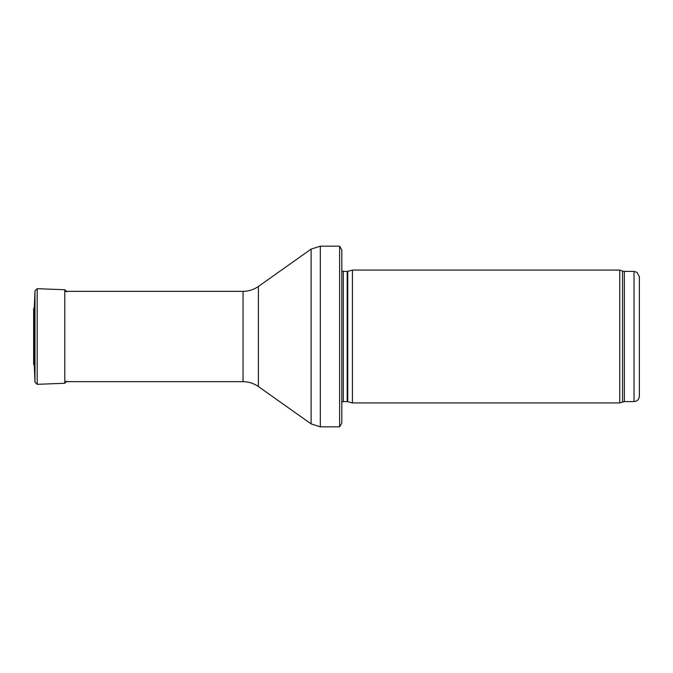 <?xml version="1.0" encoding="UTF-8"?>
<svg xmlns="http://www.w3.org/2000/svg" width="673" height="673" viewBox="0 0 673 673"><rect width="100%" height="100%" fill="white"/><g stroke="black" fill="none" stroke-linecap="round" stroke-linejoin="round"><path stroke-width="1.01" d="M634.033 401.588L634.033 271.412L637.129 272.405L639.35 276.729L639.35 396.271C639.039 399.501 637.264 401.268 634.033 401.588L624.351 401.588L619.757 402.917L352.442 402.917L352.442 270.083L619.757 270.083L619.757 402.917M347.756 401.655L347.756 271.345L347.201 271.412L347.201 401.588L352.442 402.917M347.201 401.588L343.323 401.588L341.817 402.218M341.817 249.893L341.817 423.107L339.621 426.825L339.621 246.175L341.817 249.893L341.817 408.225M339.621 426.825L320.323 426.825L311.111 423.889L258.39 386.546C253.78 383.332 248.657 381.7 243.037 381.658L64.793 381.658M34.331 307.351L34.979 290.711L37.183 288.683L64.793 289.735L66.837 291.931M34.331 365.691L34.331 307.309L33.65 308.865L33.65 364.135L34.331 365.691L34.979 382.289L34.979 290.711L34.331 307.309M634.033 271.412L624.351 271.412L624.351 401.588M624.351 271.412L622.533 271.093L622.533 401.907M347.201 271.412L343.323 271.412L343.323 401.588M339.621 246.175L320.323 246.175L320.323 426.825M243.037 381.658L243.037 291.342C248.657 291.3 253.78 289.668 258.39 286.454L311.111 249.111L311.111 423.889M258.39 286.454L258.39 386.546M37.183 288.683L37.183 384.317L34.979 382.289M66.837 291.846L64.793 289.735L64.793 383.265L66.837 381.154M33.658 309.008L33.65 364.135M622.533 271.093L619.757 270.083M347.756 271.345L352.442 270.083M343.323 271.412L341.817 270.782M311.111 249.111L320.323 246.175M243.037 291.342L64.793 291.342M37.183 384.317L64.793 383.265"/></g></svg>
